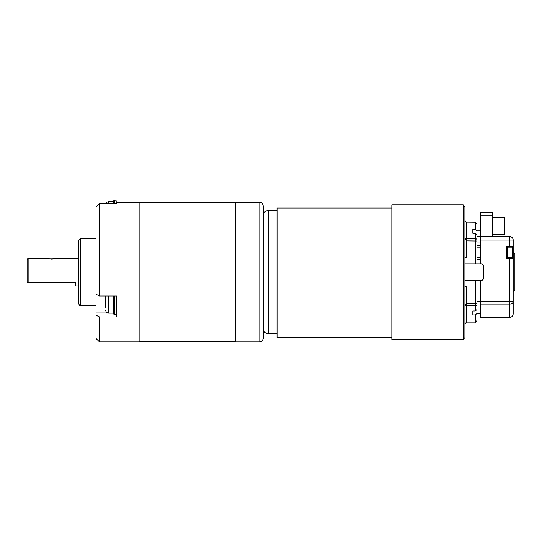 <?xml version="1.0" encoding="UTF-8"?>
<svg xmlns="http://www.w3.org/2000/svg" width="542" height="542" viewBox="0 0 542 542"><rect width="100%" height="100%" fill="white"/><g stroke="black" fill="none" stroke-linecap="round" stroke-linejoin="round"><path stroke-width="0.81" d="M28.137 258.331L28.137 282.463L27.1 282.463L27.1 259.367L28.137 258.331L46.924 258.331C46.653 259.076 55.806 259.076 55.541 258.331L54.654 258.581M78.814 285.912L75.365 285.912L75.365 282.463L28.137 282.463M54.627 258.588L54.18 258.697M54.125 258.703L52.31 258.974M51.734 259.015L50.887 259.015M48.272 258.69L47.682 258.548M105.697 307.666L105.697 296.047M105.697 297.477L105.697 302.355M99.498 296.047L96.049 294.299L96.049 206.868L99.498 203.365L99.498 296.047L116.733 296.047L116.733 316.948L99.498 316.948L99.498 341.927L139.138 341.927L139.138 202.308L116.733 202.308L116.733 203.365L99.498 203.365L96.049 206.868M99.498 341.927L96.049 338.479L96.049 315.2L99.498 316.948M96.049 294.299L96.049 315.2M78.814 272.118L78.814 240.235L80.534 238.507L80.534 305.735C80.148 306.094 79.572 305.519 78.814 304.008L78.814 272.118M480.429 257.47L476.98 257.47M480.429 247.125L476.98 247.125M480.429 242.992L476.98 242.992M476.98 245.404L480.429 245.404M480.429 313.432L476.98 313.432L480.429 313.432M480.429 212.484L492.495 212.484L492.495 215.926L480.429 215.926L480.429 212.484M476.98 280.309L476.98 305.16M480.429 301.535L476.98 301.535M476.98 259.191L480.429 259.191M476.98 241.956L480.429 241.956M492.495 236.61L492.495 215.926M480.429 230.235L476.98 230.235L476.98 236.204L480.429 236.204L480.429 215.926M507.387 257.47L507.387 247.125L512.143 247.125L512.143 257.47L506.282 257.47L506.282 258.331L513.179 258.331L513.179 313.92C512.983 316.02 511.831 317.185 509.731 317.395C511.831 317.185 512.976 316.027 513.179 313.92L513.179 305.905M507.387 247.125L506.282 247.125L506.282 246.264L506.282 258.331L508.525 258.331L508.525 257.47M480.429 240.059L480.429 236.61L509.731 236.61A3.448 3.448 0 0 1 513.179 240.059L513.179 246.264L509.731 246.264L509.731 240.059L480.429 240.059L480.429 263.934M480.429 280.309L480.429 301.677L509.731 301.677L509.731 258.331M480.429 304.089L509.731 304.089L509.731 301.677L513.179 301.677A3.448 2.412 -0 0 1 509.731 304.089L509.731 317.395L506.282 317.395L506.282 317.795L480.429 317.795L480.429 301.677M509.731 246.264L506.282 246.264L508.525 246.264L508.525 247.125M513.179 246.264L513.179 258.331M513.179 252.301L514.9 254.022L514.9 290.221L513.179 291.942M509.731 236.61A3.448 3.448 0 0 1 513.179 240.059L509.731 240.059L509.731 236.61A3.448 3.448 0 0 1 513.179 240.059M492.495 234.544L504.555 234.544L504.555 217.308L492.495 217.308M235.662 272.118L235.662 341.927L259.794 341.927L259.794 202.308L235.662 202.308L235.662 272.118M259.794 202.308C260.831 203.013 261.542 200.974 263.243 205.757L263.243 338.479C261.617 343.181 260.831 341.264 259.794 341.927M113.285 203.365L113.285 201.102L113.285 201.624L108.63 201.624L108.63 203.365M116.042 203.365L116.042 200.073L116.388 203.365M391.832 208.053L277.03 208.053L277.03 337.449L391.832 337.449M464.914 280.309L482.15 280.309L483.871 278.581L483.871 265.655L482.15 263.934L464.914 263.934M108.63 296.047L108.63 313.14L113.285 313.14L113.285 313.662L113.285 296.047M116.388 296.047L116.388 314.353L116.042 314.692L116.042 296.047M476.98 230.235L476.98 236.204M472.841 233.304L472.841 229.354L472.841 233.304L475.273 233.324L476.98 234.74L476.98 239.083M466.669 238.561L466.635 240.878L464.914 238.941L466.669 238.561L475.273 238.683L475.253 240.994L476.98 240.994L476.98 263.934M472.841 310.993L472.841 314.949L472.841 310.993L475.253 310.993L476.98 309.577L476.98 303.385L475.253 303.385L475.253 280.309M476.98 230.784L475.273 229.368L472.841 229.354L475.273 229.368L475.273 222.227L466.621 222.145L466.635 257.47L464.914 257.47M472.841 314.949L475.253 314.949L476.98 313.533M464.914 238.941L464.914 220.425C465.693 221.942 466.262 222.518 466.621 222.145M464.914 206.624L464.914 337.619L463.186 339.346L391.832 339.346L391.832 204.896L463.186 204.896L464.914 206.624M464.914 286.772L466.635 286.772L466.635 303.385L475.253 303.385L475.253 305.702L464.914 305.322L466.635 303.385L466.635 322.104L475.253 322.104L475.253 314.949M476.662 229.971L476.913 230.397M116.733 312.043L116.388 312.043M106.34 312.043L96.049 312.043M512.054 247.125L512.054 257.47M116.042 200.073L114.315 200.073L114.315 203.365M277.03 210.411L268.412 210.411L268.412 333.825L277.03 333.825M114.315 296.047L114.315 314.692L113.285 313.662M476.98 239.835A1.721 1.159 0 0 0 475.273 238.683L475.273 233.324M475.253 310.993L475.253 305.702A1.721 1.159 180 0 0 476.98 304.543M475.253 263.934L475.253 240.994L466.621 240.878M463.186 339.346L463.186 204.896M55.541 258.331L78.814 258.331M108.63 313.14C106.849 312.971 105.873 311.996 105.697 310.214M116.388 307.544L116.733 307.544M108.63 201.624L106.672 202.369L105.954 203.365M96.049 238.507L80.534 238.507M96.049 305.735L80.534 305.735M139.138 341.413L235.662 341.413M139.138 202.83L235.662 202.83M114.315 200.073L113.285 201.102M268.412 210.411C265.275 210.716 263.548 212.444 263.243 215.581M268.412 333.825C265.275 333.52 263.548 331.799 263.243 328.655M116.042 314.692L114.315 314.692M475.253 322.104C475.652 322.463 476.228 321.894 476.98 320.383M475.273 222.227L476.98 223.948M466.635 322.104L464.914 323.831"/></g></svg>
